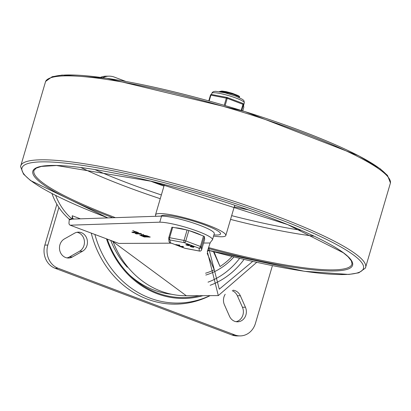 <?xml version="1.0" encoding="UTF-8"?>
<svg xmlns="http://www.w3.org/2000/svg" width="411" height="411" viewBox="0 0 411 411"><rect width="100%" height="100%" fill="white"/><g stroke="black" fill="none" stroke-linecap="round" stroke-linejoin="round"><path stroke-width="0.62" d="M225.197 294.291A10.075 8.914 89.7 0 0 224.411 304.767L229.492 316.239A10.075 8.914 89.7 0 0 237.507 321.813A10.075 8.914 89.7 0 0 245.429 307.238L240.348 295.761A10.075 8.914 89.7 0 0 233.052 290.217M236.012 321.679A10.075 8.914 89.7 0 0 242.439 307.248L237.358 295.776A10.075 8.914 89.7 0 0 232.256 290.741M82.519 251.234A10.075 8.914 89.7 0 0 87.199 239.885A10.075 8.914 89.7 0 0 78.48 232.143A10.075 8.914 89.7 0 0 74.535 233.207L64.393 238.935A10.075 8.914 89.7 0 0 59.718 250.284A10.075 8.914 89.7 0 0 68.431 258.026A10.075 8.914 89.7 0 0 72.377 256.962L82.519 251.234L79.529 251.249A10.075 8.914 89.7 0 0 84.353 240.733A10.075 8.914 89.7 0 0 76.985 232.292M66.936 257.887A10.075 8.914 89.7 0 0 69.387 256.978L79.529 251.249M100.479 77.366A18.32 16.204 -90.3 0 1 106.166 76.174L109.156 76.158A18.32 16.204 -90.3 0 1 114.356 77.104L125.807 81.424M102.765 77.679A18.32 16.204 -90.3 0 1 109.156 76.158M272.426 265.634L255.426 323.39A18.32 16.204 -90.3 0 1 240.137 335.91L237.147 335.926A18.32 16.204 -90.3 0 1 231.948 334.98L55.105 268.265A18.32 16.204 -90.3 0 1 44.845 245.084L56.867 204.226M240.137 335.91A18.32 16.204 -90.3 0 1 234.938 334.965L58.095 268.249A18.32 16.204 -90.3 0 1 47.835 245.069L58.896 207.483M233.921 256.957A71.447 63.202 -90.3 0 1 205.803 275.046M207.175 253.299L214.239 269.796A69.618 61.583 -90.3 0 1 205.562 273.223M207.647 251.193A49.592 43.869 89.7 0 0 208.978 250.484M214.018 251.84L220.034 266.523A69.618 61.583 -90.3 0 0 232.02 256.485M91.247 233.145A98.126 86.803 89.7 0 0 210.124 295.637M213.468 251.691L220.034 266.523M94.895 234.517A97.042 85.842 89.7 0 0 209.954 295.637M107.276 239.187A91.602 81.029 89.7 0 0 199.309 295.689M106.5 238.899A92.465 81.789 89.7 0 0 202.926 295.673M73.697 219.094L72.634 218.087L72.238 215.739A176.144 155.815 89.7 0 0 72.202 219.104A59.451 52.587 -90.3 0 1 55.655 195.451M69.973 225.115L118.758 243.425L69.973 225.115L69.243 224.385L68.95 223.363L69.228 219.911L72.202 219.104L69.212 219.114A59.451 52.587 -90.3 0 1 51.961 193.56M69.228 219.911A7.11 3.565 90.3 0 1 69.212 219.114M70.409 225.187L159.766 222.181L161.554 216.099L72.202 219.104M256.736 262.31L218.303 295.596L207.314 251.542L210.098 242.999L203.594 243.029M171.366 243.178L118.758 243.425M210.098 242.999A497.654 74.412 16.4 0 1 212.302 240.045A29.309 4.382 -163.6 0 0 212.487 239.741A29.309 4.382 -163.6 0 0 192.029 229.271A29.309 4.382 -163.6 0 0 159.766 222.181M208.562 247.514L219.269 289.18L252.714 261.406M136.678 232.153L133.01 230.766L138.384 232.657L133.138 232.677L131.803 232.174L136.75 231.896M132.753 230.592L133.174 230.612M138.086 232.4L138.415 232.554M135.399 233.386L140.264 233.366L141.605 233.869L136.36 233.895L135.024 233.391M148.463 236.597L143.198 235.21L146.285 236.608L148.541 236.346M145.551 236.613L141.168 235.4L143.958 236.618L145.622 236.361M143.311 234.82L142.807 234.676M142.134 235.2L141.661 234.753L147.246 235.857L150.169 237.101L143.886 236.875L139.642 234.948L142.134 235.2L142.298 234.63M149.871 236.849L150.2 236.998M161.554 216.099A29.309 4.382 16.4 0 1 193.817 223.188A29.309 4.382 16.4 0 1 214.28 233.659L212.487 239.741M163.958 186.132A100.762 15.068 16.4 0 1 156.077 183.234A100.762 15.068 16.4 0 1 150.308 181.015M248.506 209.913A100.762 15.068 16.4 0 1 234.26 206.82M156.098 216.284A36.641 5.477 16.4 0 1 155.517 214.809A36.641 5.477 16.4 0 1 159.915 213.55A36.641 5.477 16.4 0 1 200.239 222.413A36.641 5.477 16.4 0 1 225.819 235.498A36.641 5.477 16.4 0 1 213.571 236.063M164.528 215.292A31.144 4.655 16.4 0 1 198.806 222.824A31.144 4.655 16.4 0 1 220.548 233.946A31.144 4.655 16.4 0 1 213.92 234.881A31.144 4.655 -163.6 0 0 220.548 233.946A31.144 4.655 -163.6 0 0 205.192 225.084A31.144 4.655 -163.6 0 0 160.912 216.119A31.144 4.655 16.4 0 1 164.528 215.292M200.198 225.459A18.505 2.769 -163.6 0 0 199.299 225.115A18.505 2.769 -163.6 0 0 196.401 224.072M219.351 91.581L222.13 91.072L226.122 91.627L232.266 93.287L237.764 95.414L228.706 92.624L223.723 91.694L219.171 91.627M220.753 91.273A9.011 1.346 16.4 0 1 221.503 91.108M220.784 91.9L228.465 93.04L233.561 94.402L239.541 96.904L238.868 97.402M239.649 97.083A10.84 1.618 -163.6 0 0 239.68 97.017A10.84 1.618 -163.6 0 0 237.764 95.414M201.395 235.256A16.486 2.466 -163.6 0 0 189.122 230.628M186.769 229.96A16.486 2.466 -163.6 0 0 175.225 227.766M204.663 239.377A1.834 0.272 -163.6 0 0 204.673 239.366L204.395 236.551A1.834 0.272 -163.6 0 0 203.491 236.048L188.844 230.52A1.834 0.272 -163.6 0 0 187.087 230.021L172.712 227.288A1.834 0.272 -163.6 0 0 171.86 227.278A1.834 0.272 -163.6 0 0 171.855 227.293L168.798 237.686M201.596 249.806A1.834 0.272 -163.6 0 0 201.601 249.79L204.673 239.366A1.834 0.272 -163.6 0 0 204.673 239.346L201.606 249.775L201.328 246.975L204.395 236.551M176.16 245.069L179.648 245.547L178.59 245.552L178.847 246.014L178.58 245.994L178.04 245.454L176.16 245.069M178.888 245.552L178.58 245.994M178.055 245.352L178.158 245.002L179.217 245.002L179.792 245.192L179.648 245.547M175.754 244.925L175.995 244.555L178.158 245.002M175.764 244.884L175.851 244.576M178.949 245.67L178.682 245.644L178.847 246.025M190.894 246.646L192.035 247.078L190.807 246.667M193.221 246.985L191.824 246.641L193.278 247.047M192.682 247.155L190.195 246.487L191.521 246.441L193.73 247.273L192.687 247.139M191.105 246.564L191.228 246.138M190.195 246.487L190.298 246.143L191.207 246.215M191.177 246.564L191.624 246.091L193.833 246.924M193.997 246.883L193.73 247.273M190.663 245.937L191.202 246.138L190.55 245.937L190.766 245.593L191.341 245.783L191.202 246.138M190.637 245.634L190.55 245.937L190.766 245.593M186.609 245.028L187.745 245.459L186.522 245.054M188.937 245.367L187.534 245.023L188.993 245.434M188.392 245.542L185.911 244.874L187.231 244.822L189.445 245.655L188.397 245.521M186.82 244.946L186.943 244.519M185.911 244.874L186.013 244.524L186.923 244.596M186.887 244.946L187.334 244.473L189.548 245.31M189.707 245.264L189.445 245.655M180.799 246.728L183.285 246.919L181.338 246.929L182.119 247.227L179.669 246.41L180.799 246.728L180.902 246.379L182.854 246.374L183.429 246.564L183.285 246.919M182.207 246.924L181.821 247.227M182.217 246.877L181.924 246.877L182.217 246.877M179.735 246.348L179.812 246.076L180.902 246.379M179.71 246.425L180.121 246.086L179.812 246.076M175.749 244.802L170.313 242.752L170.036 239.957L184.411 242.685A1.834 0.812 -69.3 0 0 185.777 240.944L188.844 230.52M187.087 230.021L184.015 240.445L169.645 237.717A1.834 0.272 -163.6 0 0 168.787 237.702A1.834 1.808 -5.6 0 0 170.036 239.957A1.834 0.997 -79.2 0 1 169.645 237.717L172.712 227.288M170.067 242.665A1.834 0.812 -69.3 0 0 170.175 242.731A1.834 0.812 -69.3 0 0 170.313 242.752A1.834 1.808 174.4 0 1 168.998 241.195L168.726 238.401A1.834 1.834 0 0 1 168.787 237.702A1.834 0.272 -163.6 0 0 168.787 237.717L171.86 227.278M203.491 236.048L200.424 246.472L185.777 240.944A1.834 0.272 16.4 0 0 184.015 240.445A1.834 0.997 100.8 0 0 184.411 242.685L199.058 248.213L199.335 251.013L184.96 248.28A1.834 0.812 110.7 0 1 184.827 248.254A1.834 0.812 110.7 0 1 184.709 248.187M185.31 248.347A1.834 0.997 -79.2 0 1 185.13 248.342L199.505 251.075A1.834 1.834 0 0 0 201.601 249.79A1.834 0.272 -163.6 0 0 201.606 249.775A1.834 1.808 174.4 0 1 199.335 251.013A1.834 0.997 100.8 0 0 199.505 251.075A1.834 0.997 100.8 0 0 199.695 251.075M199.058 248.213A1.834 1.808 -5.6 0 0 201.328 246.975A1.834 0.272 -163.6 0 0 200.424 246.472A1.834 0.812 110.7 0 1 199.058 248.213M211.424 94.494A0.914 0.904 -5.6 0 0 210.473 95.131M243.744 107.548A0.914 0.914 0 0 0 243.78 107.199A0.914 0.904 174.4 0 1 243.749 107.538L242.757 110.893L243.749 107.538L243.451 104.528A0.914 0.904 -5.6 0 0 242.947 103.454M243.78 107.199L243.482 104.189A0.914 0.914 0 0 0 242.896 103.423L238.56 101.784L242.824 103.413A0.914 0.406 110.7 0 1 242.896 103.423A0.914 0.406 110.7 0 1 242.999 104.276L241.19 110.41M238.56 101.784L227.196 97.515M225.11 105.565L227.237 98.332A0.914 0.406 -69.3 0 0 227.134 97.479A0.914 0.406 -69.3 0 0 227.067 97.464A0.914 0.498 100.8 0 0 226.985 97.433A0.914 0.498 100.8 0 0 226.358 98.08L224.231 105.308M226.893 97.433L211.603 94.53A0.914 0.498 -79.2 0 0 211.521 94.494A0.914 0.914 0 0 0 210.473 95.136L208.778 100.895L210.473 95.136L210.9 95.147A0.914 0.498 -79.2 0 1 211.521 94.494L215.811 95.311M237.358 295.776L240.348 295.761M242.439 307.248L245.429 307.238M69.387 256.978L72.377 256.962M55.105 268.265L58.095 268.249M47.835 245.069L44.845 245.084M234.938 334.965L231.948 334.98M129.542 275A88.617 78.388 89.7 0 0 171.264 294.225M127.353 267.237A84.918 75.121 -90.3 0 1 110.734 240.492M112.136 241.021L186.317 295.75A89.768 79.405 -90.3 0 1 112.938 241.324M80.422 218.827L72.238 215.739M210.17 285.285A83.356 73.733 89.7 0 0 244.047 259.403M239.623 258.344A80.15 70.898 -90.3 0 1 208.023 282.157M133.138 232.677L133.292 232.169M136.36 233.895L136.509 233.381M143.598 235.878L143.68 235.595M144.924 237.126L145.078 236.613M143.886 236.875L143.963 236.618M141.266 235.888L141.353 235.585M50.568 77.833A177.968 26.612 16.4 0 1 225.798 105.786A177.968 26.612 16.4 0 1 388.236 177.213M45.611 81.435A179.782 26.885 16.4 0 1 225.444 106.999A179.782 26.885 16.4 0 1 390.45 182.926L387.475 175.394L380.262 168.823L358.582 155.723L244.715 111.504L106.464 78.208L62.143 75.074L52.171 76.723L45.611 81.435L20.55 166.594A179.782 26.885 16.4 0 1 200.727 190.94A179.782 26.885 16.4 0 1 365.389 268.085L390.45 182.926M107.893 217.902A177.968 26.612 16.4 0 1 78.676 164.811A177.968 26.612 16.4 0 1 349.463 252.174A177.968 26.612 16.4 0 1 207.889 250.165M112.809 217.738A166.645 24.917 16.4 0 1 85.863 168.202A166.645 24.917 16.4 0 1 339.193 249.821A166.645 24.917 16.4 0 1 208.3 248.506M115.373 217.65A165.731 24.783 16.4 0 1 34.051 170.339L36.245 168.12L41.403 166.419L56.554 165.51L151.613 181.333L287.69 224.606L343.339 252.78L348.03 256.716L351.384 260.903L352.011 263.924A165.731 24.783 16.4 0 1 208.547 247.561M160.254 198.713A163.301 24.419 16.4 0 1 125.966 186.589A163.301 24.419 16.4 0 1 80.9 167.549M314.143 236.197A163.301 24.419 16.4 0 1 230.556 219.402M161.364 194.958A159.643 23.874 16.4 0 1 128.617 183.363A159.643 23.874 16.4 0 1 94.992 169.609M301.181 230.288A159.643 23.874 16.4 0 1 231.66 215.647M179.664 245.506L179.751 245.203M179.114 245.346L179.217 245.002M191.521 246.441L191.624 246.091M191.213 246.097L191.3 245.793M187.231 244.822L187.334 244.473M183.296 246.877L183.388 246.574M182.751 246.718L182.854 246.374M182.284 247.299L184.827 248.254A1.834 1.834 0 0 0 185.13 248.342A1.834 0.997 -79.2 0 1 184.96 248.28L182.289 247.273M179.592 246.256L178.862 245.978M178.174 245.721L176.781 245.192M209.173 101.003L210.9 95.147L227.237 98.332L243.451 104.528L241.673 110.559M211.46 94.489L211.809 93.297A16.943 2.533 16.4 0 1 213.843 92.716A16.943 2.533 16.4 0 1 232.492 96.816A16.943 2.533 16.4 0 1 244.324 102.868L243.595 105.344M186.317 295.75L218.303 295.596M143.198 235.21L143.454 234.342M141.168 235.4L141.425 234.532M20.55 166.594L23.509 174.11L30.537 180.547L107.826 217.907M365.389 268.085L358.829 272.796L348.857 274.445L304.536 271.311L207.884 250.186M225.819 235.498L234.722 205.238M155.517 214.809L164.426 184.549M175.718 244.894L175.821 244.545M192.728 247.232L192.831 246.888M188.444 245.619L188.541 245.269M182.279 247.314L182.381 246.97M179.566 246.343L179.669 245.994M179.586 246.281L178.857 246.004M178.189 245.752L176.622 245.162M175.738 244.828L170.175 242.731A1.834 1.834 0 0 1 168.998 241.195M231.47 99.113L227.134 97.479A0.914 0.914 0 0 0 226.985 97.433L222.695 96.621M211.809 93.297L212.389 92.305L213.515 91.596L215.564 91.309L224.981 92.809L235.965 96.21L242.696 99.472L244.026 100.823L244.324 102.868"/></g></svg>
